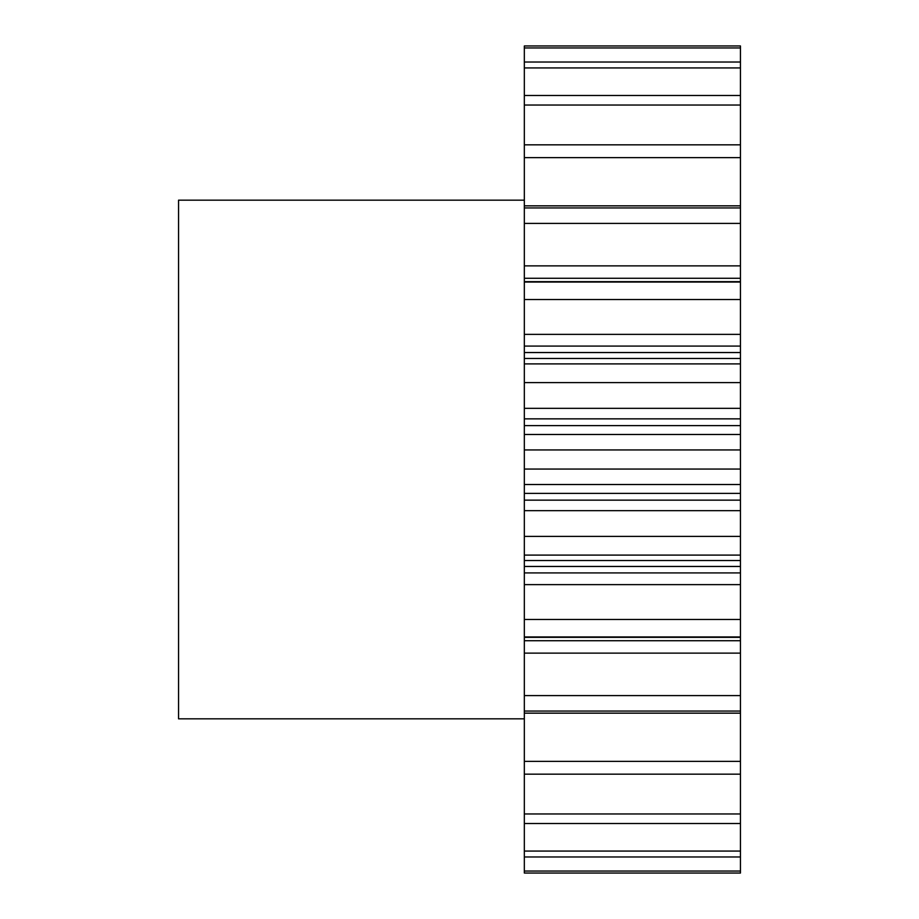 <?xml version="1.0" encoding="UTF-8"?>
<svg xmlns="http://www.w3.org/2000/svg" width="919" height="919" viewBox="0 0 919 919"><rect width="100%" height="100%" fill="white"/><g stroke="black" fill="none" stroke-linecap="round" stroke-linejoin="round"><path stroke-width="1.38" d="M524.335 200.17L178.55 200.17L178.55 718.83L524.335 718.83M524.335 47.949L524.335 45.95L740.45 45.95L740.45 47.949L524.335 47.949L524.335 205.845L740.45 205.845L740.45 157.62L524.335 157.62M740.45 157.62L740.45 47.949M740.45 205.845L740.45 223.409L524.335 223.409L524.335 265.867L740.45 265.867L740.45 223.409M740.45 265.867L740.45 278.273L524.335 278.273L524.335 265.867M524.335 352.54L740.45 352.54L740.45 363.901L524.335 363.901L524.335 334.367L740.45 334.367L740.45 278.273M740.45 334.367L740.45 346.084L524.335 346.084M740.45 352.54L740.45 346.084M740.45 363.901L740.45 382.603L524.335 382.603L524.335 408.323L740.45 408.323L740.45 382.603M740.45 408.323L740.45 418.857L524.335 418.857L524.335 408.323M740.45 425.6L740.45 449.942L524.335 449.942L524.335 425.6L740.45 425.6L740.45 418.857M740.45 449.942L740.45 469.058L524.335 469.058L524.335 484.52L740.45 484.52L740.45 469.058M740.45 484.52L740.45 493.4L524.335 493.4L524.335 484.52M740.45 500.143L740.45 536.397L524.335 536.397L524.335 500.143L740.45 500.143L740.45 493.4M740.45 536.397L740.45 555.099L524.335 555.099L524.335 572.916L740.45 572.916L740.45 566.46L524.335 566.46M740.45 566.46L740.45 555.099M740.45 572.916L740.45 584.633L524.335 584.633L524.335 572.916M740.45 640.727L740.45 695.591L524.335 695.591L524.335 640.727L740.45 640.727L740.45 584.633M740.45 695.591L740.45 713.155L524.335 713.155L524.335 695.591M740.45 871.051L524.335 871.051L524.335 873.05L740.45 873.05L740.45 713.155M524.335 871.051L524.335 713.155M524.335 640.727L524.335 584.633M524.335 536.397L524.335 555.099M524.335 500.143L524.335 493.4M524.335 449.942L524.335 469.058M524.335 425.6L524.335 418.857M524.335 363.901L524.335 382.603M524.335 334.367L524.335 278.273M740.45 207.935L524.335 207.935L524.335 223.409M524.335 207.935L524.335 205.845M740.45 62.021L524.335 62.021M740.45 67.937L524.335 67.937M740.45 95.473L524.335 95.473M740.45 105.03L524.335 105.03M740.45 144.834L524.335 144.834M740.45 282.041L524.335 282.041M740.45 299.514L524.335 299.514M740.45 619.486L524.335 619.486M740.45 636.959L524.335 636.959M740.45 711.065L524.335 711.065M740.45 761.38L524.335 761.38M740.45 774.166L524.335 774.166M740.45 813.97L524.335 813.97M740.45 823.527L524.335 823.527M740.45 851.063L524.335 851.063M740.45 856.979L524.335 856.979M740.45 653.133L524.335 653.133M740.45 510.677L524.335 510.677M740.45 434.48L524.335 434.48M740.45 637.349L524.335 637.349M740.45 560.521L524.335 560.521M740.45 358.479L524.335 358.479M740.45 281.651L524.335 281.651"/></g></svg>
